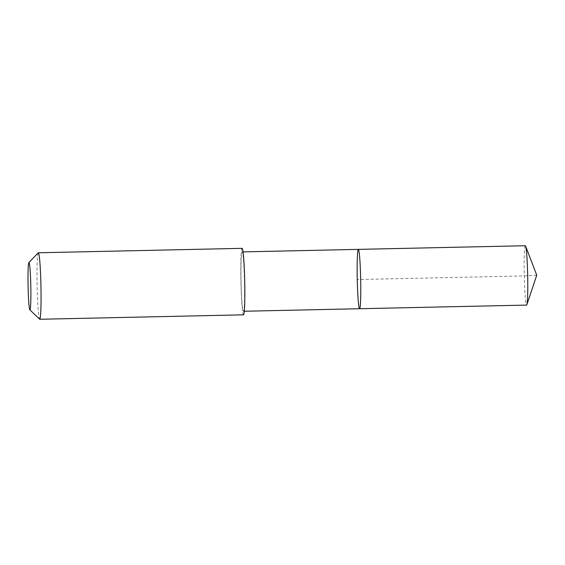 <?xml version="1.0" encoding="UTF-8"?>
<svg xmlns="http://www.w3.org/2000/svg" width="565" height="565" viewBox="0 0 565 565"><rect width="100%" height="100%" fill="white"/><g stroke="black" fill="none" stroke-linecap="round" stroke-linejoin="round"><path stroke-width="0.42" stroke-dasharray="2.83 2.12" d="M525.316 245.733A29.691 1.709 -91.2 0 0 524.532 249.977A29.691 1.709 -91.2 0 0 524.49 283.369A29.691 1.709 -91.2 0 0 526.608 305.093M244.235 307.021A29.684 1.709 -91.2 0 0 244.278 273.63A29.684 1.709 -91.2 0 0 242.159 251.905A29.684 1.709 -91.2 0 0 241.375 256.15A29.684 1.709 -91.2 0 0 241.333 289.534A29.684 1.709 -91.2 0 0 243.451 311.259A29.684 1.709 -91.2 0 0 244.235 307.021M359.601 308.73A29.684 1.709 88.8 0 1 357.25 279.089A29.684 1.709 88.8 0 1 358.309 249.377M242.074 248.339A33.25 1.914 -91.2 0 0 241.191 253.092A33.25 1.914 -91.2 0 0 241.149 290.495A33.25 1.914 -91.2 0 0 243.522 314.825M38.194 252.838A33.25 1.914 -91.2 0 0 37.424 257.534A33.25 1.914 -91.2 0 0 37.347 294.005A33.25 1.914 -91.2 0 0 39.642 319.211M536.75 275.176L524.264 275.918L357.257 279.555M243.451 311.259L244.306 311.244M242.159 251.905L243.014 251.891"/><path stroke-width="0.85" d="M360.392 304.486A29.684 1.709 88.8 0 1 359.601 308.73A29.684 1.709 88.8 0 1 357.25 279.089A29.684 1.709 88.8 0 1 358.309 249.377A29.684 1.709 88.8 0 1 360.435 271.101A29.684 1.709 88.8 0 1 360.392 304.486A29.684 1.709 88.8 0 1 359.601 308.73L526.608 305.093A29.691 1.709 -91.2 0 0 526.877 304.712A29.691 1.709 -91.2 0 0 527.399 300.855A29.691 1.709 -91.2 0 0 527.519 269.759A29.691 1.709 -91.2 0 0 525.598 246.1A29.691 1.709 -91.2 0 0 525.316 245.733L358.309 249.377A29.684 1.709 88.8 0 1 360.435 271.101A29.684 1.709 88.8 0 1 360.392 304.486M29.881 309.839L39.642 319.211A33.25 1.914 -91.2 0 0 39.755 319.267L243.522 314.825A33.25 1.914 -91.2 0 0 244.716 281.54A33.25 1.914 -91.2 0 0 242.074 248.339L38.307 252.781A33.25 1.914 -91.2 0 0 38.194 252.838L28.857 262.626A23.652 1.363 -91.2 0 0 28.306 265.967A23.652 1.363 -91.2 0 0 28.25 291.907A23.652 1.363 -91.2 0 0 29.881 309.839A23.652 1.363 -91.2 0 0 30.807 286.201A23.652 1.363 -91.2 0 0 28.857 262.626M39.755 319.267A33.25 1.914 -91.2 0 0 40.941 285.982A33.25 1.914 -91.2 0 0 38.307 252.781M526.877 304.712L536.75 275.176L525.598 246.1M244.306 311.244L359.601 308.73M243.014 251.891L358.309 249.377"/></g></svg>
